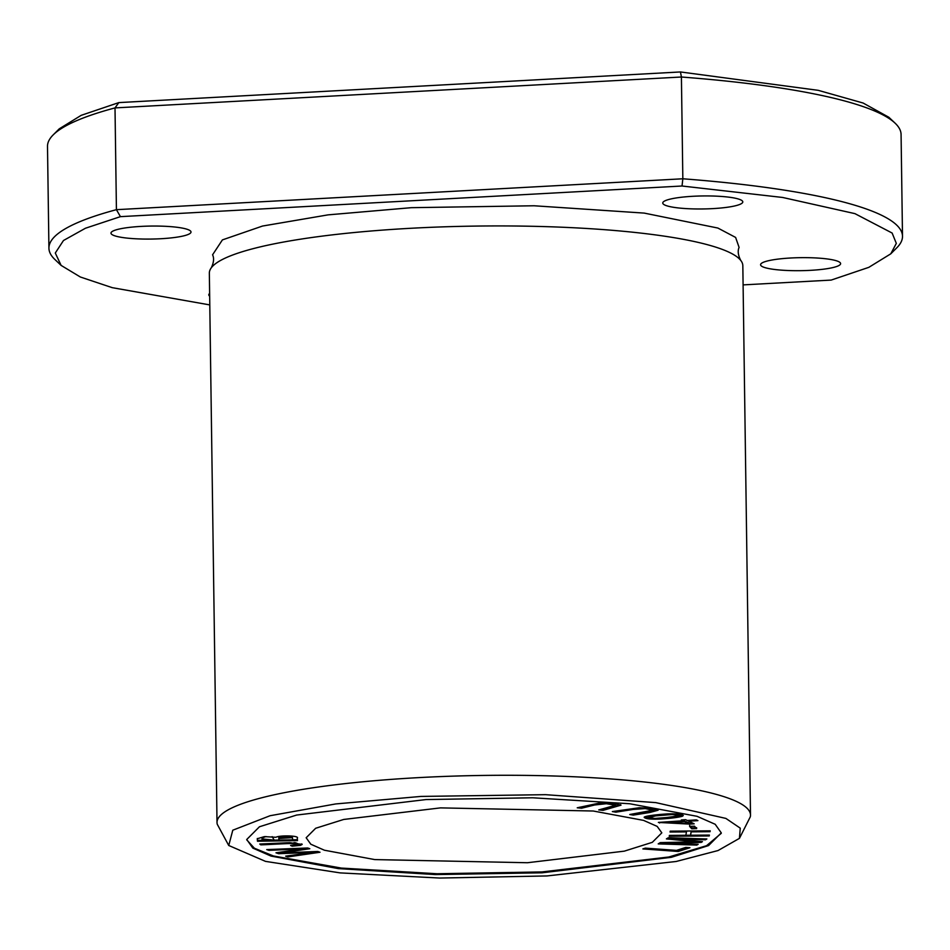 <?xml version="1.0" encoding="UTF-8"?>
<svg xmlns="http://www.w3.org/2000/svg" width="950" height="950" viewBox="0 0 950 950"><rect width="100%" height="100%" fill="white"/><g stroke="black" fill="none" stroke-linecap="round" stroke-linejoin="round"><path stroke-width="1.43" d="M743.102 284.893L831.167 280.084L868.822 267.342L890.779 253.828L896.325 243.366L892.121 233.035L854.917 213.631L782.658 197.469L682.041 186.01L120.436 216.648L116.423 209.677L115.009 107.908A426.835 69.338 179.2 0 0 53.164 134.912A426.835 69.338 179.2 0 0 47.5 146.419L48.925 248.188A426.835 69.338 179.2 0 0 54.91 259.516L61.132 265.406M890.863 253.733L896.836 247.76A426.835 69.338 179.2 0 0 902.5 236.265L901.075 134.496A426.835 69.338 179.2 0 0 895.09 123.156A426.835 69.338 179.2 0 0 681.411 77.009L115.009 107.908L118.833 102.6L81.177 115.342L59.221 128.856L53.164 134.912M902.5 236.265A426.835 69.338 179.2 0 0 682.836 178.778L116.423 209.677A426.835 69.338 179.2 0 0 48.925 248.188M120.424 216.648L85.452 228.237L63.484 240.504L55.29 253.033L61.121 265.406L80.358 277.008L112.254 287.672L209.796 304.914M682.896 815.112L682.421 816.228C684.083 814.435 679.286 813.651 668.028 813.877C654.799 814.637 642.651 816.43 644.337 817.475C645.668 818.852 650.714 819.387 659.502 819.09C670.332 818.437 677.967 817.487 682.421 816.228L683.264 815.539M696.801 845.084L698.155 844.265L665.297 843.244L701.207 842.401L702.466 841.641L673.217 838.779L705.529 839.776L706.871 838.957L668.278 837.769L666.401 838.909L696.35 841.807L660.309 842.614L658.207 843.897L696.801 845.084L696.789 844.217M527.464 862.731L374.728 859.584L324.413 850.226L310.804 844.217L306.161 837.758L315.661 828.269L343.686 819.458L440.515 807.88L593.251 811.015L643.566 820.384L657.174 826.393L661.818 832.841L652.318 842.329L624.293 851.153L527.464 862.731M721.252 833.34L706.539 845.702L668.836 856.995L542.034 871.922L437.071 873.751L341.299 868.074L273.434 855.974L254.386 848.231L246.739 839.847M697.918 820.622L696.398 819.886L687.289 820.491L685.615 819.684L681.328 819.969L683.002 820.776L658.362 822.415L689.914 824.125L694.189 823.84L688.809 821.227L697.918 820.622M615.873 812.167L633.116 809.436L645.228 808.592L652.899 810.207L629.743 814.518L633.27 815.112L649.776 812.499L658.124 810.219L651.249 808.236L639.124 807.773L612.346 811.573L615.873 812.167L615.018 811.146M696.671 828.59L694.486 826.203L689.593 826.381L691.778 828.78L696.671 828.59M297.493 840.619L297.279 838.137C299.951 835.656 280.06 835.062 275.892 837.271L264.361 836.617L257.272 838.743L257.474 841.249L297.493 840.619M678.229 851.473L689.938 847.721L685.758 847.424L676.543 850.381L645.347 848.124L642.877 848.92L678.229 851.473L678.217 850.594L645.097 848.196M292.173 846.177L300.485 845.357L302.183 844.419L289.798 842.674L259.766 844.028L260.799 844.859C272.745 844.455 292.196 843.042 295.676 843.671L297.386 844.396L290.593 845.464L292.173 846.177L292.161 845.369M320.008 852.245L317.787 851.473L281.746 852.886L309.819 848.718L307.717 847.994L266.736 849.597L268.933 850.357L303.691 848.813L275.975 852.791L278.599 853.706L313.832 852.316L285.677 856.152L287.897 856.924L320.008 852.245M581.59 808.224L594.771 804.959L606.385 803.712L615.719 805.22L598.726 809.922L603.072 810.362L621.015 805.149L613.296 803.32L599.462 803.059L577.232 807.797L581.59 808.224L581.578 807.346L579.761 807.168M691.196 830.977L690.555 835.24L709.401 835.074L709.234 835.941L669.239 836.285L669.406 835.418L685.829 835.276L686.482 831.891L670.059 832.034L670.225 831.167L710.22 830.834L710.054 831.689L691.208 831.856L690.555 835.24L685.829 835.264M228.736 845.488L217.265 824.279A266.772 43.344 -0.8 0 1 217.016 822.498L209.344 273.149A266.772 43.344 -0.8 0 1 211.316 267.769A266.772 43.344 -0.8 0 1 475.487 226.088A266.772 43.344 -0.8 0 1 740.715 260.371A266.772 43.344 -0.8 0 1 742.829 265.703L750.5 815.041A266.772 43.344 -0.8 0 1 750.298 816.834L739.432 838.363L718.046 850.547L676.163 861.484L547.022 875.936L439.755 878.049L340.159 872.896L265.513 861.377L228.748 845.488L232.786 830.205L270.097 815.717L335.718 803.938L420.981 796.421L545.597 794.675L655.821 802.619L725.883 818.413L740.252 828.151L739.432 838.363M217.016 822.498A266.772 43.344 -0.8 0 1 483.158 775.438A266.772 43.344 -0.8 0 1 750.5 815.041M425.968 799.568L532.736 797.786L629.707 803.748L697.027 816.299L715.196 824.279L721.276 832.877L708.557 845.583L671.377 857.304L542.046 872.801L435.278 874.57L338.307 868.609L270.988 856.069L252.807 848.089L246.739 839.491L259.445 826.773L296.626 815.053L425.968 799.568M895.09 123.156L888.867 117.278L863.123 103.028L818.199 90.321L680.449 71.951L118.833 102.6M682.041 186.01L682.836 178.778L681.411 77.009L680.449 71.951M810.386 270.346A40.019 6.496 -0.8 0 1 760.582 264.729A40.019 6.496 -0.8 0 1 790.816 257.996A40.019 6.496 -0.8 0 1 840.607 263.613A40.019 6.496 -0.8 0 1 810.386 270.346M209.665 296.151A40.019 6.496 -0.8 0 1 208.798 294.832A40.019 6.496 -0.8 0 1 209.629 293.491M712.559 208.632A40.019 6.496 -0.8 0 1 662.768 203.015A40.019 6.496 -0.8 0 1 693.001 196.282A40.019 6.496 -0.8 0 1 742.793 201.899A40.019 6.496 -0.8 0 1 712.559 208.632M160.776 238.735A40.019 6.496 -0.8 0 1 110.984 233.118A40.019 6.496 -0.8 0 1 141.218 226.397A40.019 6.496 -0.8 0 1 191.009 232.002A40.019 6.496 -0.8 0 1 160.776 238.735M740.715 260.371C738.079 255.229 737.533 250.907 739.088 247.416L735.621 237.429L717.867 228.047L644.219 213.097L534.078 205.77L411.303 207.682L328.071 214.866L262.497 226.053L222.407 239.899L212.598 254.766M665.285 842.496L665.297 843.244L659.585 843.054M696.35 841.807L696.338 841.047M673.217 838.696L667.636 838.161M705.529 839.776L705.518 838.921M673.217 838.779L673.206 837.924M701.207 842.401L701.195 841.534L696.35 841.641M688.418 823.401L667.387 822.653L684.534 821.512L688.418 823.401L688.406 822.522L683.002 820.741M684.534 821.512L684.511 820.634M667.387 822.653L667.375 821.821M688.809 821.227L688.797 820.396M692.597 823.068L688.406 823.199M689.914 824.125L689.902 823.246M667.375 822.427L661.461 822.213M659.597 823.021L659.585 822.332M683.002 820.776L682.908 819.862M640.039 807.726L615.861 811.288M633.27 815.112L632.427 814.091M657.792 809.78L633.258 814.233M652.899 810.207L652.887 809.329L645.751 807.749M696.659 827.723L691.766 827.901L689.581 825.502M691.778 828.78L691.766 827.901M678.882 815.468L671.674 817.119L654.681 818.461L648.707 817.499L655.916 815.848L672.434 814.518L678.882 815.468L678.87 814.589L677.219 813.936M682.409 815.349L663.397 817.986M650.322 818.164L644.682 817M663.979 814.126L648.696 816.62L648.707 817.499M278.944 840.049L278.813 838.47L292.315 837.627L292.695 839.836L262.129 840.311L262.01 838.909L274.217 840.121L272.139 836.641M292.695 839.836L292.303 836.748L291.163 836.273L278.801 837.591L278.813 838.47M292.315 837.627L292.303 836.748M297.409 839.741L292.695 839.812M262.129 840.299L257.462 840.37L257.308 838.494M257.474 841.249L257.462 840.37M265.976 836.534L261.998 838.031L262.01 838.909M687.693 847.566L678.217 850.594M301.874 843.956L294.559 845.179M295.676 843.671L295.664 842.793L293.978 842.626M297.386 844.396L297.374 843.517L295.664 842.793M260.799 844.859L260.787 843.98L287.054 842.769M318.214 851.627L313.832 852.269M310.911 852.696L287.47 855.903M287.897 856.924L287.886 856.057M313.832 852.316L313.832 851.627M278.599 853.706L277.733 852.53M281.734 852.708L278.587 852.827M303.691 848.813L303.691 848.148M268.933 850.357L268.921 849.514M281.746 852.886L281.734 852.008L301.673 849.051M308.049 848.101L303.691 848.754M601.243 802.952L581.578 807.346M603.072 810.362L603.06 809.483L601.255 809.305M620.671 804.721L603.06 809.483M615.719 805.22L615.695 804.341L609.188 802.999M709.222 835.074L709.234 835.941M691.196 830.989L691.208 831.856M710.042 830.834L710.054 831.689M686.47 831.036L686.482 831.891M633.116 809.436L633.104 808.557M672.434 814.518L672.422 813.77M291.175 837.152L291.163 836.273M300.485 845.357L300.473 844.479M594.771 804.959L594.759 804.092M211.316 267.769C213.809 262.544 214.225 258.21 212.574 254.766"/></g></svg>

